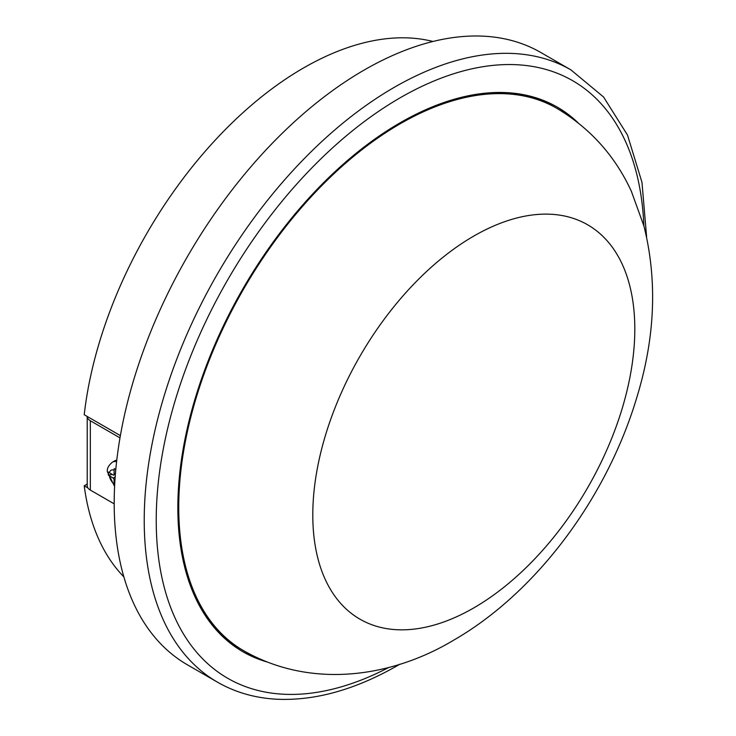 <?xml version="1.0" encoding="UTF-8"?>
<svg xmlns="http://www.w3.org/2000/svg" width="736" height="736" viewBox="0 0 736 736"><rect width="100%" height="100%" fill="white"/><g stroke="black" fill="none" stroke-linecap="round" stroke-linejoin="round"><path stroke-width="1.1" d="M473.8 236.063A227.7 131.468 -60 0 1 634.809 329.029A227.7 131.468 -60 0 1 473.8 607.899A227.7 131.468 -60 0 1 312.791 514.942A227.7 131.468 -60 0 1 473.8 236.063M243.607 650.679C311.889 689.715 392.546 676.798 453.256 640.421C537.335 592.167 607.706 496.138 637.229 396.088C655.187 336.83 657.432 280.177 643.954 226.118L631.405 191.397C615.149 155.986 590.272 128.276 556.756 108.284A313.15 180.798 -60 0 0 400.182 123.795A313.15 180.798 -60 0 0 195.601 399.74A313.15 180.798 -60 0 0 243.607 650.679L241.804 649.64A313.15 180.798 -60 0 1 197.046 601.128M490.562 92.745A313.15 180.798 -60 0 1 554.953 107.244L556.756 108.284M90.326 420.734L90.326 490.075A10.617 6.127 0 0 1 87.216 485.742L87.216 416.456A10.617 6.127 0 0 0 90.326 420.734L119.986 437.865M90.326 490.075L114.2 503.856M217.433 682.143L187.404 664.81A353.492 204.084 -60 0 1 133.225 381.552A353.492 204.084 -60 0 1 364.145 70.058A353.492 204.084 -60 0 1 540.896 52.55L570.915 69.883A353.492 204.084 -60 0 0 394.174 87.391A353.492 204.084 -60 0 0 163.245 398.884A353.492 204.084 -60 0 0 217.433 682.143C235.097 692.291 254.73 697.976 276.34 699.2C314.934 701.049 355.626 689.669 398.415 665.059L399.952 664.166M556.49 106.665A314.428 181.534 -60 0 1 574.181 119.784M266.809 661.885A314.428 181.534 -60 0 1 242.963 651.783A314.428 181.534 -60 0 1 194.773 399.823A314.428 181.534 -60 0 1 400.182 122.756A314.428 181.534 -60 0 1 557.391 107.18A314.428 181.534 -60 0 1 578.064 122.774M120.382 435.611L84.217 414.727A313.15 180.798 -60 0 1 303.499 67.979A313.15 180.798 -60 0 1 432.952 41.483M87.924 487.94L84.217 485.797L87.216 484.067M123.85 576.858A313.15 180.798 -60 0 1 84.217 485.797M262.274 660.026A314.428 181.534 -60 0 1 242.07 651.259M114.678 484.757L114.209 485.337L114.043 479.67L115.018 479.108M115.175 476.946L113.142 478.115L108.321 475.134L108.321 472.015L113.142 474.996A1.27 0.736 60 0 0 113.776 475.06A1.27 0.736 60 0 0 114.043 474.472L114.209 468.62L115.745 469.513M113.142 478.115A1.27 0.736 60 0 1 114.043 479.67M116.601 461.647A15.07 8.703 -120 0 0 112.36 462.199L114.761 460.81A15.07 8.703 60 0 1 116.776 460.156M112.323 474.518L108.321 475.134M643.871 225.786A345 199.189 120 0 0 400.182 97.787A345 199.189 120 0 0 156.29 513.792A345 199.189 120 0 0 388.93 667.368M114.043 484.003A8.703 5.023 60 0 1 109.388 475.944M109.388 472.825A8.703 5.023 60 0 1 114.043 470.138M115.423 473.68L114.043 474.472M646.613 236.937L641.967 182.335L627.504 135.065L603.548 96.986L570.915 69.883M114.595 486.404L107.373 471.702C106.84 468.685 108.505 465.52 112.36 462.199M115.386 474.131L113.776 475.06"/></g></svg>
